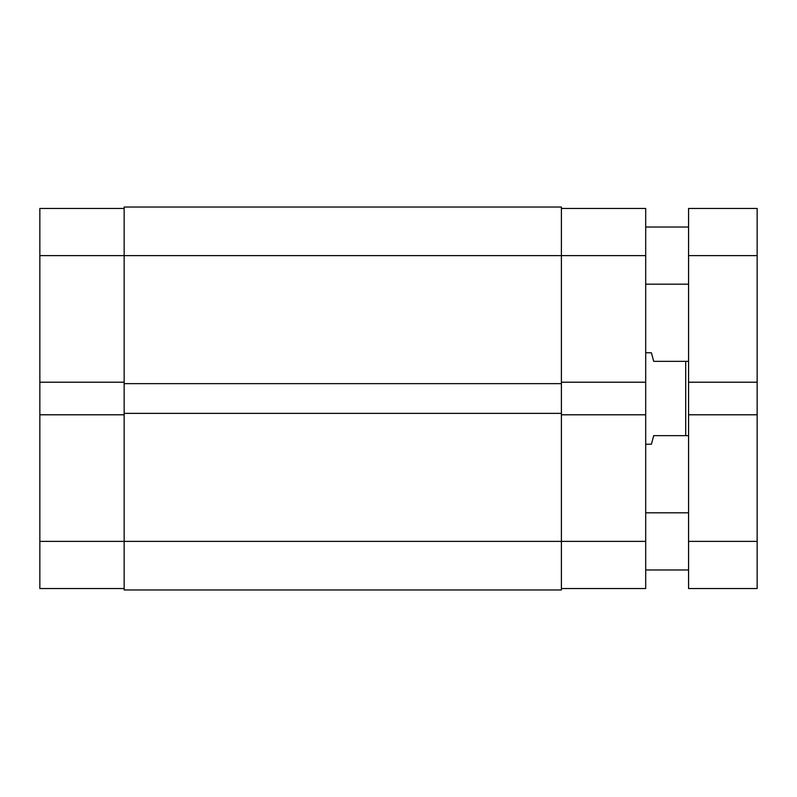 <?xml version="1.0" encoding="UTF-8"?>
<svg xmlns="http://www.w3.org/2000/svg" width="797" height="797" viewBox="0 0 797 797"><rect width="100%" height="100%" fill="white"/><g stroke="black" fill="none" stroke-linecap="round" stroke-linejoin="round"><path stroke-width="1.2" d="M561.397 413.364L124.153 413.364L124.153 207.031L561.397 207.031L561.397 541.392L645.7 541.392L645.7 588.545L561.397 588.545M124.153 589.969L561.397 589.969L561.397 541.392L124.153 541.392L124.153 589.969M124.153 413.364L124.153 541.392L39.85 541.392L39.85 414.789L124.153 414.789M124.153 383.636L561.397 383.636M124.153 588.545L39.85 588.545L39.85 541.392M561.397 208.455L645.7 208.455L645.7 255.608L39.85 255.608L39.85 414.789M39.85 255.608L39.85 208.455L124.153 208.455M39.85 382.211L124.153 382.211M645.7 255.608L645.7 382.211L561.397 382.211M561.397 414.789L645.7 414.789L645.7 382.211M645.7 414.789L645.7 541.392M645.7 444.228L651.408 444.228L653.699 435.65L685.709 435.65L685.709 361.35L653.699 361.35L651.408 352.772L645.7 352.772M688.568 361.35L685.709 361.35M688.568 435.65L685.709 435.65M645.7 512.81L688.568 512.81M645.7 569.965L688.568 569.965M645.7 227.035L688.568 227.035M645.7 284.19L688.568 284.19M757.15 255.608L757.15 208.455L688.568 208.455L688.568 382.211L757.15 382.211L757.15 255.608L688.568 255.608M757.15 382.211L757.15 414.789L688.568 414.789L688.568 382.211M688.568 414.789L688.568 588.545L757.15 588.545L757.15 541.392L688.568 541.392M757.15 414.789L757.15 541.392"/></g></svg>
